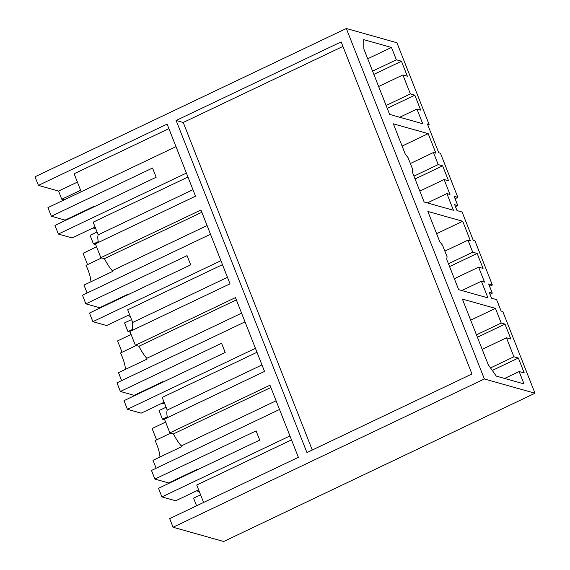<?xml version="1.0" encoding="UTF-8"?>
<svg xmlns="http://www.w3.org/2000/svg" width="570" height="570" viewBox="0 0 570 570"><rect width="100%" height="100%" fill="white"/><g stroke="black" fill="none" stroke-linecap="round" stroke-linejoin="round"><path stroke-width="0.85" d="M93.038 227.971L95.767 228.741M97.042 231.976L90.046 235.31L93.444 243.932L95.682 244.566M93.444 243.932L98.24 241.644M346.318 28.5L396.934 42.757L429.103 124.438L427.415 123.961L429.751 129.896L438.765 152.774L440.453 153.252L457.845 197.398L454.155 196.358L457.781 205.556L454.675 204.68L456.99 210.572L462.099 212.012L473.278 240.397L474.974 240.875L492.359 285.014L488.668 283.974L492.295 293.172L489.188 292.303L491.504 298.188L496.613 299.628L501.116 311.07L502.811 311.548L534.988 393.229L484.372 378.972L346.318 28.5L35.012 176.771L38.411 185.392L167.11 124.096L195.51 196.194L95.411 243.867L100.847 257.668L104.41 258.673A22.857 6.434 64.5 0 0 112.29 270.693L112.589 271.455L83.989 285.078L87.117 293.009M187.965 177.035L93.181 222.179L98.168 234.847A22.857 6.434 64.5 0 0 98.396 242.45M186.404 173.073L58.368 234.056L72.133 237.932L95.083 227.003M175.988 146.625L47.951 207.608L51.35 216.23L65.108 220.106L93.708 206.483L94.364 206.668M58.368 234.056L54.969 225.428L156.173 177.227L152.546 168.029L51.35 216.23M168.898 128.628L74.114 173.772L81.204 191.769M64.132 199.899L61.781 199.236L80.612 190.266M61.781 199.236L58.568 191.071L77.399 182.101M38.411 185.392L58.568 191.071M429.103 124.438L427.842 125.044M455.081 198.716L457.845 197.398M489.594 286.332L492.359 285.014M534.988 393.229L223.682 541.5L173.066 527.243L169.675 518.622L298.374 457.318L269.973 385.227L169.874 432.901L164.438 419.107L264.537 371.426L235.46 297.611L135.361 345.285L132.639 338.388L129.924 331.483L230.023 283.81L200.946 209.988L100.847 257.668M101.688 257.904L86.034 265.356A20.634 5.807 -115.5 0 1 87.844 269.546A20.634 5.807 -115.5 0 1 90.922 281.772M87.545 264.637L83.07 253.28L96.579 246.846M220.918 260.69L92.882 321.672L89.483 313.051L190.686 264.851L187.06 255.645L85.863 303.853L99.622 307.729L128.222 294.106L128.877 294.284M85.863 303.853L82.465 295.224L210.501 234.242M401.451 61.254L396.349 59.814L391.483 47.453L363.731 39.644L363.81 48.863L389.631 114.406L422.705 123.718L416.934 109.062L420.703 110.124L414.818 95.176L410.379 93.922L402.905 74.955L407.343 76.202L401.451 61.254L373.87 74.392M402.905 74.955L378.644 86.505M410.379 93.922L386.118 105.478M414.818 95.176L387.23 108.314M416.934 109.062L399.734 117.249M98.168 234.847L192.952 189.696M396.349 59.814L372.588 71.136M391.483 47.453L367.714 58.774M433.457 152.511L435.893 153.195L428.198 133.651L393.343 123.833L405.263 154.092L408.034 157.619L412.566 169.119L412.224 171.77L424.144 202.022L453.442 210.273L446.88 193.601L449.986 194.477L444.094 179.529L448.54 180.783L442.648 165.834L438.209 164.58L433.457 152.511L410.357 163.512M467.97 240.127L472.722 252.204L477.161 253.451L483.054 268.399L478.615 267.152L484.5 282.1L481.394 281.224L487.963 297.896L458.658 289.645L446.738 259.386L447.08 256.735L442.548 245.235L439.776 241.709L427.856 211.456L462.712 221.267L470.407 240.818L467.97 240.127L444.871 251.128M519.142 371.54L524.243 372.98L518.358 358.031L513.919 356.777L506.445 337.81L510.884 339.057L504.999 324.109L501.222 323.048L495.444 308.384L462.37 299.072L488.191 364.615L496.263 376.086L524.008 383.902L519.142 371.54L504.642 378.444M176.137 120.477L341.138 41.888L471.953 373.97L306.945 452.559L176.137 120.477L183.241 122.479L342.926 46.426M312.267 450.022L183.241 122.479M484.372 378.972L173.066 527.243M159.949 457.012A20.634 5.807 64.5 0 0 156.871 444.785A20.634 5.807 64.5 0 0 155.061 440.596L170.715 433.143M270.871 387.5L173.437 433.905A22.857 6.434 64.5 0 0 181.317 445.932L181.623 446.688L153.017 460.311L156.144 468.248M181.317 445.932L276.101 400.788M173.437 433.905L169.874 432.901M256.992 352.274L162.215 397.418L167.202 410.079A22.857 6.434 64.5 0 0 167.423 417.682M495.444 308.384L470.685 320.183M501.222 323.048L476.463 334.839M504.999 324.109L477.411 337.248M506.445 337.81L482.184 349.36M513.919 356.777L490.521 367.928M518.358 358.031L492.295 370.443M197.904 469.523L197.256 469.338L168.649 482.961L154.89 479.085L256.087 430.884L259.713 440.083L158.51 488.283L161.909 496.912L289.945 435.929M198.624 489.851L175.674 500.788L161.909 496.912M291.512 439.89L196.728 485.034L203.59 502.469M154.89 479.085L151.492 470.464L279.528 409.481M156.572 439.876L152.097 428.519L165.614 422.078M196.579 490.827L199.308 491.597M200.583 494.831L193.586 498.166L196.593 505.797M457.781 205.556L455.451 206.668M444.094 179.529L419.834 191.085M446.88 193.601L427.322 202.92M428.198 133.651L402.107 146.077M438.209 164.58L413.948 176.137M255.431 348.306L127.395 409.289L123.996 400.667L225.2 352.467L221.573 343.268L120.377 391.469L134.135 395.345L162.735 381.722L163.391 381.907M120.377 391.469L116.978 382.841L245.014 321.865M121.631 380.625L118.503 372.695L147.103 359.072L146.803 358.309L241.587 313.165M125.436 369.389A20.634 5.807 64.5 0 0 122.358 357.169A20.634 5.807 64.5 0 0 120.548 352.98L136.202 345.52M122.058 352.253L117.584 340.896L131.1 334.462M135.361 345.285L138.923 346.289A22.857 6.434 64.5 0 0 146.803 358.309M222.478 264.658L127.694 309.802L132.689 322.463A22.857 6.434 64.5 0 0 132.91 330.066M104.41 258.673L201.844 212.261M112.29 270.693L207.074 225.549M130.202 332.182L127.958 331.548L132.753 329.268M131.556 319.592L124.559 322.926L127.958 331.548M92.882 321.672L106.647 325.548L129.597 314.619M132.689 322.463L227.466 277.319M127.552 315.595L130.281 316.357M442.648 165.834L415.067 178.973M492.295 293.172L489.965 294.284M478.615 267.152L454.347 278.709M481.394 281.224L461.835 290.536M462.712 221.267L436.62 233.693M472.722 252.204L448.462 263.76M138.923 346.289L236.358 299.884M164.716 419.798L162.471 419.171L167.267 416.884M166.07 407.215L159.073 410.543L162.471 419.171M127.395 409.289L141.161 413.165L164.11 402.235M167.202 410.079L261.979 364.935M162.065 403.211L164.794 403.98M477.161 253.451L449.58 266.589"/></g></svg>
